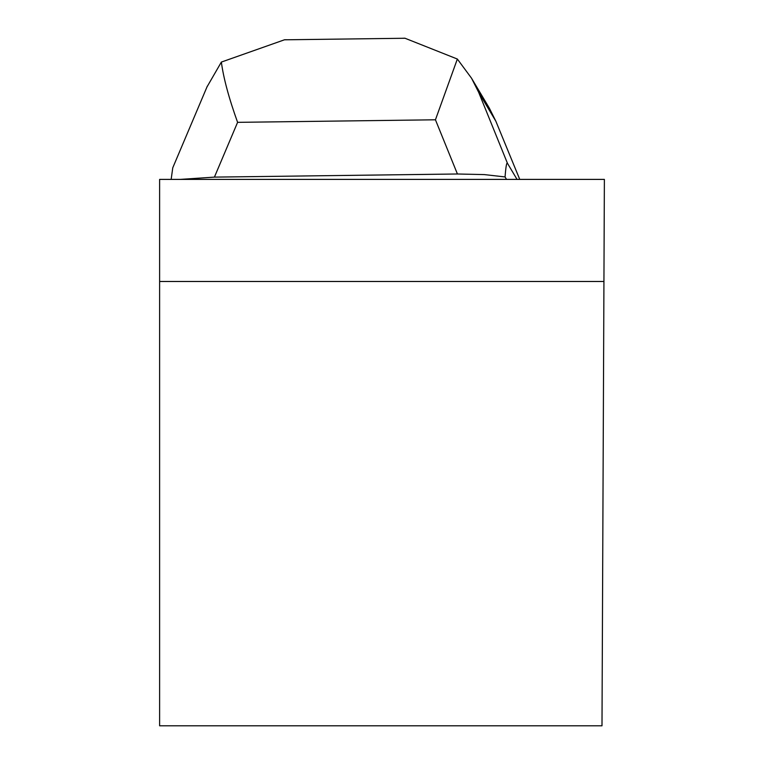 <?xml version="1.0" encoding="UTF-8"?>
<svg xmlns="http://www.w3.org/2000/svg" width="764" height="764" viewBox="0 0 764 764"><rect width="100%" height="100%" fill="white"/><g stroke="black" fill="none" stroke-linecap="round" stroke-linejoin="round"><path stroke-width="1.15" d="M159.619 281.486L159.619 179.397L604.381 179.397L601.994 725.8L159.619 725.8L159.619 281.486L603.932 281.486M287.636 39.766L284.609 39.747L221.359 62.075C223.47 77.976 228.875 98.069 237.594 122.345L214.417 177.114L180.17 179.397M221.359 62.075L206.977 86.953M171.155 179.397L172.76 167.803L207.311 86.17M471.455 78.09L489.304 108.087L495.846 121.189L478.665 92.32L507.449 163.276C506.656 162.073 505.854 166.628 505.061 176.942L506.513 179.397M507.449 163.276L517.047 179.397M505.061 176.942L484.347 174.593L457.426 173.991L435.442 119.795L457.349 59.038L404.891 38.2L402.38 38.286M214.417 177.114L457.426 173.991M495.846 121.189L519.749 179.397M478.665 92.32L471.541 78.215L457.349 59.038M435.442 119.795L237.594 122.345M284.609 39.804L404.901 38.257"/></g></svg>

